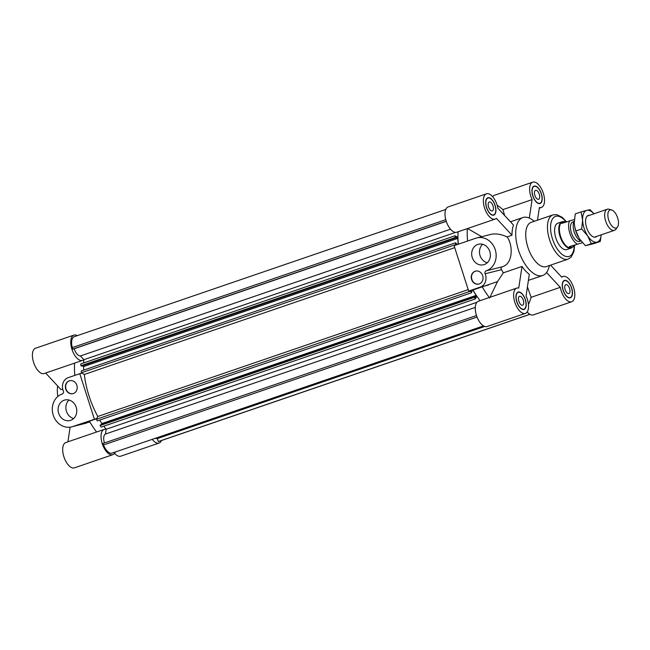 <?xml version="1.0" encoding="UTF-8"?>
<svg xmlns="http://www.w3.org/2000/svg" width="650" height="650" viewBox="0 0 650 650"><rect width="100%" height="100%" fill="white"/><g stroke="black" fill="none" stroke-linecap="round" stroke-linejoin="round"><path stroke-width="0.97" d="M450.507 229.214L80.373 355.973A8.572 4.119 -108.9 0 1 74.197 348.766L446.274 221.341M455.618 232.391L83.842 359.718A58.744 28.21 -108.9 0 0 83.712 362.919A58.744 28.21 -108.9 0 1 83.842 359.718L80.373 355.973M458.348 244.197A58.744 28.21 71.1 0 1 458.079 231.782A58.744 28.21 71.1 0 0 457.966 237.469L455.041 235.755L455.163 237.559L455.78 237.924L455.731 237.217L457.771 238.412L458.169 244.254M455.78 237.924L81.534 366.096L80.917 365.731L80.795 363.919L455.041 235.755M80.917 365.731L455.163 237.559M83.761 370.102L83.525 366.584L82.257 365.844M83.525 366.584L457.771 238.412M457.356 244.538L455.52 242.783L455.642 244.587L456.219 244.928M454.716 247.626L84.321 374.473L81.396 372.759L81.274 370.955L455.52 242.783M81.396 372.759L455.642 244.587M445.778 219.668L72.248 347.588A11.806 5.671 -108.9 0 1 73.873 336.822L445.754 209.463M74.197 348.766L72.743 349.131L72.248 347.588M72.743 349.131L446.233 221.219M475.296 307.393L105.446 434.054A8.572 4.119 71.1 0 0 104.439 442.951M105.446 434.054L106.169 429.26A58.744 28.21 -108.9 0 1 103.846 426.156A58.744 28.21 71.1 0 0 106.169 429.26L476.913 302.291M155.545 438.287A8.572 4.119 71.1 0 0 157.381 438.571L484.705 326.471M157.381 438.571L158.332 441.545L159.088 441.35L529.921 314.348M158.332 441.545L529.847 314.308M468.666 291.086L480.22 287.129A10.018 8.783 -104.1 0 0 485.119 273.788A2.226 1.95 75.9 0 1 486.208 270.822A17.119 15.007 -104.1 0 0 495.422 250.274A17.119 15.007 -104.1 0 0 476.848 237.908A17.119 15.007 -104.1 0 0 475.8 238.225L454.082 245.659L468.666 291.086L472.997 289.998A58.744 28.21 71.1 0 0 480.09 300.666A58.744 28.21 -108.9 0 1 476.799 296.116L475.329 298.935L474.362 297.342L474.671 296.741L475.044 297.367L476.068 295.401L472.818 290.046M474.671 296.741L100.417 424.913L100.108 425.506L101.075 427.107L475.329 298.935M100.108 425.506L474.362 297.342M99.702 420.079L101.822 423.573L476.068 295.401M101.822 423.573L101.27 424.621M472.176 290.209L471.559 292.727L470.592 291.135L470.909 290.526M84.321 374.473A58.744 28.21 71.1 0 0 97.809 416.488L96.338 419.307L97.305 420.899L471.559 292.727M96.338 419.307L470.592 291.135M97.809 416.488L468.203 289.64M476.515 315.526L103.025 443.438L103.513 444.974A11.806 5.671 71.1 0 0 111.296 453.375L483.567 325.951M477.051 317.046L103.513 444.974M111.296 453.375L483.494 325.91M565.151 289.664A4.729 2.275 -108.9 0 1 565.825 284.635A4.729 2.275 -108.9 0 1 569.506 288.373A4.729 2.275 -108.9 0 1 568.896 293.589A4.729 2.275 -108.9 0 1 565.151 289.664M534.869 195.366A4.729 2.275 -108.9 0 1 535.551 190.328A4.729 2.275 -108.9 0 1 539.232 194.074A4.729 2.275 -108.9 0 1 538.614 199.282A4.729 2.275 -108.9 0 1 534.869 195.366M488.589 207.009A4.729 2.275 -108.9 0 1 489.271 201.971A4.729 2.275 -108.9 0 1 492.952 205.717A4.729 2.275 -108.9 0 1 492.334 210.925A4.729 2.275 -108.9 0 1 488.589 207.009M518.871 301.316A4.729 2.275 -108.9 0 1 519.545 296.278A4.729 2.275 -108.9 0 1 523.234 300.024A4.729 2.275 -108.9 0 1 522.616 305.232A4.729 2.275 -108.9 0 1 518.871 301.316M482.698 275.697A6.679 5.858 75.9 0 1 478.79 284.074A6.679 5.858 75.9 0 1 471.477 279.029A6.679 5.858 75.9 0 1 475.524 271.115A6.679 5.858 75.9 0 1 482.698 275.697M475.654 271.082A6.679 5.858 -104.1 0 0 471.738 278.964A6.679 5.858 -104.1 0 0 478.912 284.042M489.808 251.509A10.579 9.271 75.9 0 1 483.608 264.769A10.579 9.271 75.9 0 1 472.038 256.774A10.579 9.271 75.9 0 1 478.449 244.254A10.579 9.271 75.9 0 1 489.808 251.509M482.601 244.286A10.579 9.271 -104.1 0 0 479.838 254.816A10.579 9.271 -104.1 0 0 487.256 262.779M476.848 237.908L490.726 234.414C495.593 233.318 501.036 234.146 507.057 236.901C512.988 244.595 513.484 263.762 502.149 266.809C500.988 267.442 500.776 268.385 501.524 269.661L503.279 272.854L497.534 281.572L472.997 289.998M489.661 297.928L497.534 281.572M522.023 266.435L518.749 288.064A13.366 6.419 -108.9 0 0 516.75 288.113A13.366 6.419 -108.9 0 0 515.011 302.835A13.366 6.419 -108.9 0 0 525.411 313.398A13.366 6.419 -108.9 0 0 526.053 295.945L529.319 274.316A30.623 14.706 71.1 0 1 522.023 266.435L503.279 272.854M481.731 236.681L467.586 228.524M467.317 228.621A58.744 28.21 71.1 0 0 467.586 241.036M482.235 286.837A58.744 28.21 71.1 0 0 489.328 297.505M534.373 221.252L532.09 219.659A30.623 14.706 71.1 0 0 522.852 217.547A30.623 14.706 71.1 0 0 518.863 251.282A30.623 14.706 71.1 0 0 542.701 275.486A30.623 14.706 71.1 0 0 548.697 268.149L549.526 265.501M511.997 235.211L496.364 218.327A13.366 6.419 -108.9 0 1 495.129 219.091A13.366 6.419 -108.9 0 1 484.729 208.528A13.366 6.419 -108.9 0 1 486.476 193.806A13.366 6.419 -108.9 0 1 497.884 208.227L513.516 225.103A30.623 14.706 71.1 0 0 511.997 235.211L507.057 236.901M561.559 276.973L563.03 276.469A13.366 6.419 -108.9 0 0 561.803 277.233L550.591 265.135M486.476 193.806L448.126 206.944A13.366 6.419 71.1 0 0 446.379 221.666A13.366 6.419 71.1 0 0 456.779 232.229L495.129 219.091M504.636 215.516L502.954 209.601L532.106 199.615A13.366 6.419 -108.9 0 1 532.748 182.162L494.406 195.301A13.366 6.419 71.1 0 0 492.635 196.698M527.174 312A13.366 6.419 71.1 0 0 533.341 314.884L571.691 301.754A13.366 6.419 -108.9 0 1 560.276 287.341L531.123 297.318L527.418 286.918M516.75 288.113L478.4 301.251A13.366 6.419 71.1 0 0 476.661 315.965A13.366 6.419 71.1 0 0 487.061 326.536L525.411 313.398M562.055 221.772L557.838 223.218A13.918 6.687 71.1 0 0 556.026 238.55A13.918 6.687 71.1 0 0 566.857 249.559L571.074 248.113A13.918 6.687 -108.9 0 1 560.243 237.112A13.918 6.687 -108.9 0 1 562.055 221.772A13.918 6.687 -108.9 0 1 562.315 221.699A13.918 6.687 -108.9 0 1 563.412 221.609M564.639 280.637A8.905 4.282 71.1 0 0 564.476 280.686A8.905 4.282 71.1 0 0 563.314 290.493A8.905 4.282 71.1 0 0 570.245 297.537A8.905 4.282 71.1 0 0 571.464 287.893A8.905 4.282 71.1 0 0 564.639 280.637M564.549 280.369A9.189 4.412 -108.9 0 1 571.594 287.852A9.189 4.412 -108.9 0 1 570.334 297.806A9.189 4.412 -108.9 0 1 563.184 290.542A9.189 4.412 -108.9 0 1 564.379 280.418A9.189 4.412 -108.9 0 1 564.549 280.369M525.241 299.707A8.905 4.282 71.1 0 0 518.196 292.329A8.905 4.282 71.1 0 0 517.034 302.144A8.905 4.282 71.1 0 0 523.965 309.181A8.905 4.282 71.1 0 0 525.241 299.707M525.371 299.674A9.189 4.412 -108.9 0 1 524.054 309.449A9.189 4.412 -108.9 0 1 516.904 302.185A9.189 4.412 -108.9 0 1 518.107 292.061A9.189 4.412 -108.9 0 1 525.371 299.674M493.521 214.931A8.905 4.282 71.1 0 0 493.691 214.882A8.905 4.282 71.1 0 0 494.853 205.067A8.905 4.282 71.1 0 0 487.914 198.023A8.905 4.282 71.1 0 0 486.696 207.667A8.905 4.282 71.1 0 0 493.521 214.931M493.61 215.191A9.189 4.412 -108.9 0 1 486.566 207.707A9.189 4.412 -108.9 0 1 487.825 197.763A9.189 4.412 -108.9 0 1 494.975 205.018A9.189 4.412 -108.9 0 1 493.781 215.142A9.189 4.412 -108.9 0 1 493.61 215.191M563.03 276.469A13.366 6.419 -108.9 0 1 573.43 287.032A13.366 6.419 -108.9 0 1 571.691 301.754M546.561 272.529L560.276 287.341M502.986 209.698A58.744 28.21 71.1 0 0 497.161 205.254M528.434 304.387A58.744 28.21 71.1 0 0 531.082 297.221M532.919 195.853A8.905 4.282 71.1 0 0 539.971 203.231A8.905 4.282 71.1 0 0 541.125 193.424A8.905 4.282 71.1 0 0 534.194 186.379A8.905 4.282 71.1 0 0 532.919 195.853M532.789 195.886A9.189 4.412 -108.9 0 1 534.105 186.111A9.189 4.412 -108.9 0 1 541.255 193.375A9.189 4.412 -108.9 0 1 540.061 203.499A9.189 4.412 -108.9 0 1 532.789 195.886M532.748 182.162A13.366 6.419 -108.9 0 1 543.148 192.725A13.366 6.419 -108.9 0 1 541.409 207.447A13.366 6.419 -108.9 0 1 539.411 207.496L537.493 220.179M532.106 199.615L529.319 218.091M566.353 221.682L562.226 217.336L556.741 214.638L552.923 214.898L531.204 222.332A23.384 11.229 71.1 0 0 528.158 248.097A23.384 11.229 71.1 0 0 546.358 266.581L568.076 259.147L571.253 257.01L573.909 251.599L574.535 245.7M65.756 389.09A6.679 5.858 75.9 0 1 69.672 380.713A6.679 5.858 75.9 0 1 76.976 385.759A6.679 5.858 75.9 0 1 72.93 393.664A6.679 5.858 75.9 0 1 65.756 389.09M69.802 380.681A6.679 5.858 -104.1 0 0 66.016 389.025A6.679 5.858 -104.1 0 0 73.06 393.632M58.646 413.278A10.579 9.271 75.9 0 1 64.846 400.01A10.579 9.271 75.9 0 1 76.416 408.013A10.579 9.271 75.9 0 1 70.013 420.534A10.579 9.271 75.9 0 1 58.646 413.278M69.006 400.051A10.579 9.271 -104.1 0 0 66.446 411.32A10.579 9.271 -104.1 0 0 73.653 418.535M94.372 419.128L79.788 373.693L68.234 377.65A10.018 8.783 -104.1 0 0 63.342 390.999A2.226 1.95 75.9 0 1 62.246 393.965A17.119 15.007 -104.1 0 0 53.032 414.513A17.119 15.007 -104.1 0 0 71.606 426.879A17.119 15.007 -104.1 0 0 72.662 426.562L96.744 418.527M89.854 421.931L71.606 426.879M96.631 418.746L89.44 421.208A58.744 28.21 -108.9 0 0 96.598 432.006M79.788 373.693L82.03 373.132M62.717 389.074L61.043 389.642L45.654 373.027M74.839 375.391A58.744 28.21 -108.9 0 1 74.587 363.123M57.752 396.541A30.623 14.706 -108.9 0 1 57.631 385.962M115.213 452.108A13.366 6.419 -108.9 0 1 112.808 454.699A13.366 6.419 -108.9 0 1 102.407 444.137A13.366 6.419 -108.9 0 1 104.154 429.414A13.366 6.419 -108.9 0 1 106.153 429.374M161.46 440.538A13.366 6.419 -108.9 0 1 159.088 443.056A13.366 6.419 -108.9 0 1 152.295 439.4M83.761 359.629A13.366 6.419 -108.9 0 1 82.534 360.401A13.366 6.419 -108.9 0 1 72.134 349.838A13.366 6.419 -108.9 0 1 73.873 335.116A13.366 6.419 -108.9 0 1 77.293 335.652M73.873 335.116L35.523 348.246A13.366 6.419 71.1 0 0 33.784 362.968A13.366 6.419 71.1 0 0 44.184 373.531L82.534 360.401M104.154 429.414L65.804 442.552A13.366 6.419 71.1 0 0 64.058 457.275A13.366 6.419 71.1 0 0 74.466 467.837L112.808 454.699M67.909 441.829L70.119 427.164M114.579 453.302A13.366 6.419 71.1 0 0 120.737 456.194L159.088 443.056M610.261 209.918A9.531 4.574 -108.9 0 1 611.609 209.958A9.531 4.574 -108.9 0 1 617.5 217.498A9.531 4.574 -108.9 0 1 617.467 227.069A9.531 4.574 -108.9 0 1 609.318 221.715A9.531 4.574 -108.9 0 1 610.261 209.918M611.609 209.958L609.034 209.235A11.139 5.346 71.1 0 0 607.457 209.178A11.139 5.346 71.1 0 0 607.254 209.235A11.139 5.346 71.1 0 0 605.8 221.504A11.139 5.346 71.1 0 0 614.469 230.311A11.139 5.346 71.1 0 0 615.883 229.222L617.467 227.069M574.283 221.211A11.139 5.346 71.1 0 0 573.438 228.857A11.139 5.346 71.1 0 0 575.729 235.544A11.139 5.346 71.1 0 0 581.051 241.053M575.664 235.422A10.303 4.948 -108.9 0 1 575.599 235.308A10.303 4.948 -108.9 0 1 573.487 229.117A10.303 4.948 -108.9 0 1 573.462 228.987M574.901 245.278L572.114 247.463L569.294 246.691L582.424 242.678L569.294 246.691M574.372 219.505L561.811 223.381L563.517 221.577L566.597 221.739M577.143 244.002A13.642 6.549 -108.9 0 1 569.839 233.244A13.642 6.549 -108.9 0 1 569.66 220.691M572.114 247.463L571.391 247.715A13.642 6.549 -108.9 0 1 560.771 236.925A13.642 6.549 -108.9 0 1 562.551 221.902L563.274 221.65M580.799 240.955L579.548 241.386A10.303 4.948 -108.9 0 1 571.529 233.244A10.303 4.948 -108.9 0 1 572.869 221.894A10.303 4.948 -108.9 0 1 573.064 221.837M572.252 247.414A13.918 6.687 -108.9 0 1 571.074 248.113M578.142 236.624A16.705 8.019 -108.9 0 1 578.126 236.592A16.705 8.019 -108.9 0 1 574.689 226.557A16.705 8.019 -108.9 0 1 574.673 226.476M596.668 236.405A11.416 5.484 -108.9 0 1 592.702 236.6A11.416 5.484 -108.9 0 1 586.731 228.036A11.416 5.484 -108.9 0 1 586.194 217.612A11.416 5.484 -108.9 0 1 586.235 217.523A11.416 5.484 -108.9 0 1 589.444 215.337M581.076 211.924L586.812 210.364A16.705 8.019 71.1 0 0 582.611 220.017L581.076 211.924L575.234 213.923L574.291 222.861L574.657 226.403L575.835 230.953L579.394 238.753L585.439 245.716L594.441 243.449L600.283 241.443L597.017 242.158A16.705 8.019 71.1 0 0 601.185 234.861M593.962 213.785A16.705 8.019 71.1 0 0 586.812 210.364L590.078 209.658L594.019 213.769M601.209 234.853L600.283 241.443M597.017 242.158L591.281 243.709L587.714 235.909A16.705 8.019 71.1 0 0 597.017 242.158M587.714 235.909L581.677 228.954L582.611 220.017A16.705 8.019 71.1 0 0 587.714 235.909M575.835 230.953L581.677 228.954M585.439 245.716L591.281 243.709M485.119 273.788L501.524 269.661M480.22 287.129L488.524 285.041M486.208 270.822L502.149 266.809M552.923 214.898A23.384 11.229 71.1 0 0 549.876 240.662A23.384 11.229 71.1 0 0 568.076 259.147M565.784 221.569A21.157 10.164 71.1 0 0 550.802 223.828A21.157 10.164 71.1 0 0 560.852 253.313A21.157 10.164 71.1 0 0 574.145 246.106M72.662 426.562L86.507 423.077M528.401 280.386L542.701 275.486M510.453 221.788L522.852 217.547M564.476 280.686L563.452 281.036M570.245 297.537L569.229 297.887M518.196 292.329L517.173 292.679M523.965 309.181L522.949 309.53M487.914 198.023L486.899 198.372M493.691 214.882L492.668 215.231M534.194 186.379L533.179 186.729M539.971 203.231L538.947 203.58M539.305 208.171L541.409 207.447M607.254 209.235L587.169 216.117M614.469 230.311L594.384 237.185M574.121 221.471L572.869 221.894"/></g></svg>
